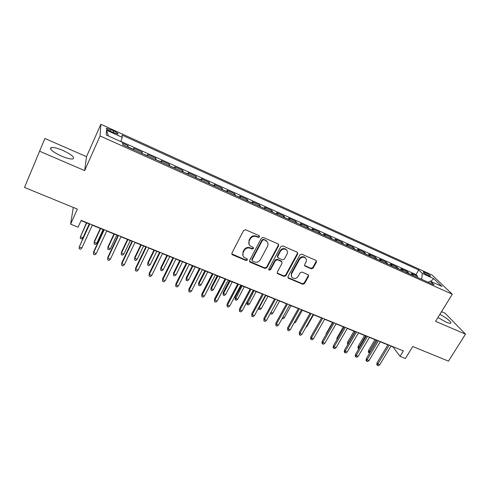 <?xml version="1.0" encoding="UTF-8"?>
<svg xmlns="http://www.w3.org/2000/svg" width="490" height="490" viewBox="0 0 490 490"><rect width="100%" height="100%" fill="white"/><g stroke="black" fill="none" stroke-linecap="round" stroke-linejoin="round"><path stroke-width="0.73" d="M259.541 236.909L259.112 235.641L245.564 229.755L243.616 230.459L231.905 253.073L232.536 254.855L246.047 260.509L247.383 260.019L247.205 258.947L244.057 257.33C242.648 255.921 242.372 254.273 243.23 252.387L244.204 250.525C245.717 248.21 247.762 247.462 250.353 248.271L252.093 249.012L253.434 248.516L253.238 247.413L250.194 245.864C248.712 244.436 248.412 242.74 249.294 240.786L250.28 238.906C251.799 236.572 253.857 235.819 256.448 236.646L258.193 237.399L259.541 236.909M249.098 244.363L249.036 240.284L250.016 238.403C251.535 236.076 253.587 235.329 256.178 236.149L257.918 236.903L259.265 236.413L259.363 235.8M231.764 253.9L245.802 259.976L247.132 259.486L247.242 258.977M242.985 255.768L242.985 251.866L243.959 250.004C245.466 247.695 247.511 246.948 250.096 247.75L251.829 248.491L253.171 248.001L253.275 247.444M437.931 317.514L446.121 322.132C448.258 323.039 449.704 323.412 450.451 323.253C452.656 322.885 446.2 317.502 439.873 314.36M62.928 150.448C57.679 148.231 53.833 147.245 51.389 147.484C48.994 148.868 52.338 151.728 61.422 156.071C66.695 158.27 70.505 159.238 72.851 158.974C75.166 157.553 71.859 154.711 62.928 150.448M425.222 272.556L423.329 271.968C423.201 272.636 424.922 273.886 428.499 275.717L430.379 276.299C430.496 275.625 428.774 274.375 425.222 272.556M311.242 268.82L313.098 268.134L316.46 262.064L316.191 260.49L301.754 254.175L299.874 254.867L288.004 276.617L288.243 278.124L302.71 284.243L304.553 283.557L308.565 276.317L308.32 274.792L301.999 272.054L300.143 272.74L298.153 276.36C296.493 278.571 294.564 279.018 292.352 277.695C291.176 276.568 290.968 275.215 291.709 273.641L299.525 259.345C301.136 257.152 303.047 256.674 305.252 257.918C306.519 259.069 306.758 260.472 305.981 262.125L304.67 264.508L304.927 266.064L311.242 268.82L310.881 268.281L312.736 267.595L316.087 261.538L316.197 260.502M39.819 151.324L84.666 170.587L86.51 156.653L44.89 138.48L24.5 187.443L77.365 209.107L70.609 224.175L78.088 227.176L81.162 220.384L403.393 350.913L400.06 356.371L405.389 358.509L412.745 346.516L448.448 361.142L465.5 334.162L445.049 313.171L441.551 311.646M84.666 170.587L100.064 135.957L452.288 294.227L435.586 321.318L465.5 334.162M278.663 245.668L278.081 243.891L263.314 237.472L261.397 238.177L249.624 260.509L250.237 262.266L264.961 268.434L266.848 267.736L278.663 245.668L278.461 244.143M282.73 245.907L297.197 252.197L297.749 253.949L285.884 275.729L284.022 276.415L277.542 273.641L277.303 272.122L282.081 263.283L281.511 261.544L277.395 259.792L275.509 260.49L270.541 269.733L268.986 270.07L268.814 269.01L280.831 246.605L282.73 245.907M24.5 187.443L44.89 138.48M417.051 277.248L417.652 276.25L411.41 273.438L413.217 275.257L409.297 273.757M406.627 272.556L407.227 271.552L400.912 268.704L402.664 270.511L398.682 268.979M396.079 267.81L396.673 266.799L390.285 263.92L391.982 265.703L387.945 264.147M385.403 263.007L385.998 261.985L379.536 259.069L381.177 260.839L377.073 259.259M374.605 258.144L375.199 257.115L368.651 254.169L370.238 255.915L366.073 254.304M363.672 253.226L364.26 252.191L357.639 249.202L359.164 250.929L354.938 249.294M352.604 248.246L353.192 247.199L346.485 244.179L347.955 245.882L343.662 244.222M341.401 243.205L341.989 242.152L335.203 239.089L336.606 240.774L332.245 239.083M330.058 238.103L330.646 237.038L323.774 233.938L325.115 235.604L320.687 233.883M318.58 232.934L319.168 231.862L312.21 228.726L313.484 230.367L308.982 228.616M306.954 227.703L307.536 226.625L300.493 223.446L301.705 225.063L297.13 223.281M295.182 222.405L295.764 221.315L288.635 218.099L289.774 219.692L285.125 217.879M283.263 217.039L283.845 215.943L276.623 212.685L277.689 214.253L272.973 212.409M271.19 211.613L271.772 210.504L264.453 207.203L265.451 208.746L260.656 206.872M258.965 206.106L259.547 204.992L252.136 201.653L253.061 203.166L248.185 201.255M246.58 200.539L247.162 199.412L239.653 196.025L240.498 197.513L235.543 195.571M234.036 194.891L234.612 193.752L227.011 190.328L227.777 191.786L222.742 189.808M221.327 189.171L221.903 188.025L214.197 184.552L214.889 185.986L209.769 183.971M208.452 183.376L209.028 182.225L201.219 178.703L201.825 180.106L196.625 178.054M195.412 177.509L195.982 176.339L188.068 172.774L188.589 174.146L183.297 172.057M182.188 171.561L182.758 170.385L174.74 166.772L175.175 168.107L169.797 165.981M168.793 165.534L169.362 164.346L161.235 160.683L161.578 161.988L156.108 159.826M155.22 159.422L155.783 158.221L147.545 154.509L147.796 155.783L142.235 153.578M141.457 153.229L142.014 152.023L133.666 148.256L133.819 149.793M110.642 131.436L117.863 134.131C118.623 133.727 117.257 132.668 113.772 130.953L106.538 128.258C105.76 128.65 107.126 129.709 110.642 131.436M100.064 135.957L100.848 124.288L432.064 275.031L452.288 294.227M417.652 276.25L415.986 274.59L418.736 269.972L122.12 135.148L122.267 137.365L120.773 141.573M418.736 269.972L422.276 273.42L433.662 278.583L441.882 286.436L430.257 281.193L434.073 284.904L122.763 144.82L122.604 142.4L106.299 135.044L106.446 130.187L122.267 137.365M127.504 146.951L128.062 145.732L128.172 147.251M142.014 152.023L142.229 153.278M155.783 158.221L156.09 159.52M169.362 164.346L169.761 165.669M182.758 170.385L183.248 171.739M195.982 176.339L196.551 177.729M209.028 182.225L209.683 183.64M221.903 188.025L222.644 189.477M234.612 193.752L235.433 195.234M247.162 199.412L248.056 200.912M259.547 204.992L260.515 206.523M271.772 210.504L272.814 212.06M283.845 215.943L284.96 217.529M295.764 221.315L296.952 222.925M307.536 226.625L308.792 228.254M319.168 231.862L320.485 233.516M330.646 237.038L332.03 238.716M341.989 242.152L343.435 243.849M353.192 247.199L354.699 248.92M364.26 252.191L365.822 253.93M375.199 257.115L376.816 258.873M385.998 261.985L387.676 263.767M396.673 266.799L398.407 268.594M407.227 271.552L409.009 273.365M415.986 274.59L120.834 141.408M128.062 145.732L122.665 143.294M86.51 156.653L100.848 124.288M390.989 346.136L393.011 346.957L400.06 356.371M81.046 220.629L89.394 224.004M92.285 225.18L103.8 229.841M106.71 231.017L118.01 235.592M120.932 236.78L132.024 241.27M134.964 242.458L145.855 246.868M148.807 248.063L159.495 252.393M162.46 253.593L172.958 257.844M175.935 259.051L186.237 263.222M189.232 264.435L199.344 268.532M202.352 269.745L212.28 273.769M215.294 274.988L225.051 278.939M228.077 280.164L237.656 284.047M240.688 285.272L250.096 289.082M253.14 290.313L262.383 294.055M265.433 295.292L274.51 298.967M277.573 300.211L286.485 303.818M289.559 305.062L298.312 308.608M301.393 309.858L309.992 313.337M313.079 314.586L321.532 318.01M324.625 319.26L332.924 322.622M336.024 323.878L344.182 327.179M347.288 328.441L355.299 331.687M358.411 332.943L366.287 336.134M369.405 337.396L377.141 340.532M380.265 341.793L387.866 344.874M73.286 207.429L70.609 224.175M147.809 156.09L147.796 155.783M161.608 162.3L161.578 161.988M175.218 168.425L175.175 168.107M188.65 174.464L188.589 174.146M201.905 180.43L201.825 180.106M214.975 186.316L214.889 185.986M227.881 192.123L227.777 191.786M240.621 197.856L240.498 197.513M253.189 203.509L253.061 203.166M265.598 209.095L265.451 208.746M277.848 214.608L277.689 214.253M289.945 220.053L289.774 219.692M301.889 225.425L301.705 225.063M313.68 230.729L313.484 230.367M325.323 235.972L325.115 235.604M336.826 241.147L336.606 240.774M348.188 246.256L347.955 245.882M359.409 251.309L359.164 250.929M370.489 256.295L370.238 255.915M381.441 261.219L381.177 260.839M392.257 266.088L391.982 265.703M402.945 270.897L402.664 270.511M430.257 281.193L428.156 282.246M413.505 275.65L413.217 275.257M421.712 279.343L422.276 273.42M108.48 136.024L106.446 130.187M433.662 278.583L430.759 281.419M249.496 261.372L264.68 267.889L266.566 267.197L278.351 245.159M263.779 239.824L262.438 240.314L252.099 259.896L252.283 260.974L254.347 261.893C256.901 262.677 258.928 261.93 260.429 259.651L267.503 246.329C268.416 244.339 268.104 242.63 266.572 241.203L263.498 239.322L262.156 239.812L262.438 240.314M251.995 260.417L251.842 259.363L262.156 239.812M267.35 242.048L266.284 240.7L265.317 240.112L265.605 240.614M263.498 239.322L265.317 240.112M277.168 273.022L283.71 275.864L285.572 275.178L297.412 253.434L297.522 252.399M281.891 261.801L281.199 261.017L277.089 259.265L275.202 259.957L270.247 269.188L270.541 269.733M268.986 270.07L268.71 269.543L270.247 269.188M287.073 254.047C287.844 252.387 287.593 250.972 286.319 249.796C284.059 248.504 282.118 248.969 280.494 251.205L277.738 256.331L278.314 258.083L282.43 259.841L284.316 259.149L287.073 254.047M286.858 250.347L285.995 249.288C283.747 247.989 281.805 248.461 280.182 250.69L280.494 251.205M277.616 257.293L277.432 255.805L280.182 250.69M304.547 265.507L310.881 268.281M305.711 258.365L304.896 257.397C302.697 256.154 300.793 256.625 299.188 258.818L299.525 259.345M291.544 276.63L291.385 273.095L299.188 258.818M287.875 277.524L302.367 283.686L304.204 283L308.21 275.766L308.332 274.804M86.461 222.821L80.44 236.731L82.951 237.724L89.235 223.942M82.951 237.724L81.665 238.949L80.274 238.397L80.44 236.731L86.718 222.919M89.505 223.758L79.264 246.929L89.78 223.875M81.867 247.952L80.538 249.214L79.092 248.644L79.264 246.929L81.867 247.952L92.396 224.935M96.781 243.218L95.489 244.43L94.117 243.885L94.362 241.343L94.307 242.238L96.781 243.218L103.096 229.559M94.117 243.885L94.307 242.238L100.615 228.548M94.362 241.343L100.315 228.426M110.434 248.644L109.135 249.839L107.776 249.3L107.996 246.764L107.99 247.671L110.434 248.644L116.779 235.096M107.776 249.3L107.99 247.671L114.329 234.104M107.996 246.764L113.98 233.963M123.903 253.992L122.604 255.174L121.263 254.641L121.459 252.117L121.496 253.036L123.903 253.992L130.285 240.566M121.263 254.641L121.496 253.036L127.865 239.586M121.459 252.117L127.474 239.426M137.206 259.277L135.895 260.441L134.572 259.921L134.744 257.403L134.824 258.328L137.206 259.277L143.613 245.962M134.572 259.921L134.824 258.328L141.23 244.994M134.744 257.403L140.789 244.816M103.911 229.596L93.725 251.615L93.663 252.577L104.241 229.73M96.236 253.587L94.895 254.831L93.468 254.273L93.663 252.577L96.236 253.587L106.82 230.778M93.468 254.273L93.725 251.615M118.121 235.353L107.88 257.17L107.867 258.15L118.5 235.506M110.403 259.143L109.056 260.368L107.653 259.822L107.867 258.15L110.403 259.143L121.048 236.535M107.653 259.822L107.88 257.17M132.141 241.031L121.845 262.658L121.881 263.644L132.563 241.203M124.38 264.625L123.027 265.837L121.642 265.292L121.881 263.644L124.38 264.625L135.081 242.225M121.642 265.292L121.845 262.658M145.965 246.635L135.626 268.067L135.706 269.065L146.443 246.825M138.174 270.033L136.814 271.227L135.442 270.694L135.706 269.065L138.174 270.033L148.917 247.83M135.442 270.694L135.626 268.067M150.332 264.49L149.015 265.641L147.71 265.127L147.864 262.615L147.98 263.553L150.332 264.49L156.769 251.29M147.71 265.127L147.98 263.553L154.417 250.335M147.864 262.615L153.934 250.139M159.611 252.16L149.217 273.402L149.346 274.412L160.132 252.368M151.784 275.368L150.418 276.55L149.064 276.023L149.346 274.412L151.784 275.368L162.576 253.361M149.064 276.023L149.217 273.402M163.293 269.635L161.97 270.78L160.683 270.266L160.812 267.767L160.971 268.716L163.293 269.635L169.761 256.552M160.683 270.266L160.971 268.716L167.433 255.609M160.812 267.767L166.906 255.394M173.068 257.611L162.637 278.669L162.803 279.686L173.638 257.844M165.21 280.629L163.838 281.805L162.502 281.278L162.803 279.686L165.21 280.629L176.051 258.818M162.502 281.278L162.637 278.669M176.088 274.719L174.765 275.846L173.491 275.343L173.601 272.85L173.797 273.806L176.088 274.719L182.58 261.74M173.491 275.343L173.797 273.806L180.283 260.815M173.601 272.85L179.72 260.582M186.353 262.995L175.873 283.863L176.088 284.898L186.966 263.24M178.458 285.829L177.08 286.987L175.763 286.466L176.088 284.898L178.458 285.829L189.342 264.208M175.763 286.466L175.873 283.863M188.724 279.735L187.394 280.856L186.139 280.354L186.225 277.867L186.463 278.841L188.724 279.735L195.24 266.866M186.139 280.354L186.463 278.841L192.974 265.947M186.225 277.867L192.368 265.703M199.461 268.306L188.944 288.996L189.195 290.037L200.116 268.569M191.535 290.956L190.157 292.101L188.852 291.593L189.195 290.037L191.535 290.956L202.462 269.518M188.852 291.593L188.944 288.996M201.2 284.69L199.865 285.799L198.621 285.303L198.695 282.828L198.964 283.802L201.2 284.69L207.742 271.932M198.621 285.303L198.964 283.802L205.5 271.025M198.695 282.828L204.857 270.762M212.397 273.543L201.837 294.061L202.137 295.109L213.095 273.824M204.446 296.015L203.056 297.148L201.776 296.646L202.137 295.109L204.446 296.015L215.41 274.768M201.776 296.646L201.837 294.061M213.524 289.584L212.182 290.68L210.957 290.19L211.006 287.722L211.319 288.708L213.524 289.584L220.084 276.93M210.957 290.19L211.319 288.708L217.872 276.035M211.006 287.722L217.193 275.76M225.167 278.718L214.571 299.059L214.908 300.119L225.902 279.012M217.186 301.013L215.796 302.128L214.528 301.632L214.908 300.119L217.186 301.013L228.193 279.943M214.528 301.632L214.571 299.059M225.694 294.417L224.346 295.501L223.134 295.017L223.164 292.555L223.514 293.553L225.694 294.417L232.272 281.866M223.134 295.017L223.514 293.553L230.092 280.978M223.164 292.555L229.369 280.69M237.773 283.82L227.139 303.99L227.513 305.062L238.55 284.139M229.767 305.944L228.364 307.046L227.115 306.562L227.513 305.062L229.767 305.944L240.804 285.051M227.115 306.562L227.139 303.99M237.711 299.194L236.358 300.26L235.163 299.788L235.175 297.332L235.555 298.337L237.711 299.194L244.314 286.742M235.163 299.788L242.158 285.866M235.175 297.332L241.399 285.56M250.212 288.861L239.549 308.859L239.959 309.937L251.027 289.192M242.183 310.813L240.78 311.903L239.549 311.426L239.959 309.937L242.183 310.813L253.257 290.098M239.549 311.426L239.549 308.859M262.499 293.841L251.805 313.674L252.252 314.758L263.351 294.184M254.445 315.621L253.036 316.699L251.817 316.221L252.252 314.758L254.445 315.621L265.555 295.078M251.817 316.221L251.805 313.674M274.627 298.753L263.902 318.42L264.386 319.517L275.515 299.114M266.554 320.368L265.139 321.434L263.939 320.968L264.386 319.517L266.554 320.368L277.689 299.99M263.939 320.968L263.902 318.42M249.582 303.91L248.228 304.964L247.046 304.498L247.04 302.048L247.456 303.065L249.582 303.91L256.203 291.556M247.046 304.498L254.077 290.693M247.04 302.048L253.287 290.374M258.983 307.218L259.21 307.732L261.311 308.565L267.95 296.315M261.311 308.565L259.951 309.613L258.787 309.147L259.21 307.732L265.85 295.464M258.787 309.147L258.622 307.898M270.915 312.381L272.899 313.165L279.557 301.013M272.899 313.165L271.534 314.2L270.284 313.533M270.382 313.747L270.664 312.841M286.607 303.604L275.852 323.112L276.366 324.215L287.532 303.978M278.51 325.054L277.095 326.113L275.907 325.648L276.366 324.215L278.51 325.054L289.676 304.847M275.907 325.648L275.852 323.112M282.883 317.134L284.347 317.716L291.017 305.656M284.347 317.716L282.981 318.739L282.173 318.42M298.435 308.394L287.654 327.743L288.2 328.857L299.39 308.786M290.313 329.684L288.898 330.732L287.722 330.272L288.2 328.857L290.313 329.684L301.509 309.643M287.722 330.272L287.654 327.743M294.704 321.826L295.654 322.206L302.348 310.243M295.654 322.206L293.994 323.1M310.115 313.128L299.304 332.318L299.886 333.439L311.107 313.526M301.975 334.254L300.554 335.289L299.396 334.835L299.886 333.439L301.975 334.254L313.196 314.378M299.396 334.835L299.304 332.318M306.373 326.463L306.832 326.646L313.539 314.77M306.832 326.646L305.876 327.345M321.648 317.802L310.819 336.838L311.432 337.965L322.677 318.218M313.496 338.774L312.069 339.797L310.923 339.349L311.432 337.965L313.496 338.774L324.741 319.051M310.923 339.349L310.587 338.725L310.819 336.838M333.047 322.414L322.193 341.303L322.837 342.437L334.1 322.843M324.87 343.233L323.443 344.25L322.316 343.802L322.837 342.437L324.87 343.233L336.146 323.67M322.316 343.802L321.954 343.171L322.193 341.303M326.083 334.535L326.205 333.525L332.557 322.475M326.205 333.525L326.438 333.917M344.299 326.977L333.427 345.713L334.1 346.853L345.389 327.418M336.115 347.643L334.682 348.641L333.568 348.206L334.1 346.853L336.115 347.643L347.404 328.233M333.568 348.206L333.194 347.575L333.427 345.713M336.869 339.778L336.991 337.812L343.349 326.848M336.991 337.812L337.518 338.67M355.422 331.479L344.525 350.068L345.23 351.214L356.536 331.932M347.22 351.998L345.787 352.99L344.678 352.555L345.23 351.214L347.22 351.998L358.533 332.741M344.678 352.555L344.292 351.918L344.525 350.068M347.827 344.439L347.422 343.827L347.649 342.051L348.335 343.129L355.091 331.601M347.802 344.427L348.543 343.214M347.649 342.051L354.019 331.166M366.404 335.932L355.495 354.374L356.224 355.526L367.555 336.397M358.19 356.297L356.757 357.277L355.666 356.855L356.224 355.526L358.19 356.297L369.521 337.194M355.666 356.855L355.256 356.212L355.495 354.374M358.803 348.788L357.957 348.01L358.184 346.24L358.894 347.324L365.663 335.883M358.355 348.611L358.894 347.324L359.519 347.569M358.184 346.24L364.566 335.436M377.263 340.329L366.33 358.631L367.09 359.789L378.439 340.801M369.031 360.548L367.592 361.522L366.514 361.099L367.09 359.789L369.031 360.548L380.381 341.591M366.514 361.099L366.097 360.456L366.33 358.631M369.644 353.088L368.376 352.139L368.603 350.381L369.338 351.471L376.112 340.115M368.78 352.745L369.338 351.471L370.366 351.875M368.603 350.381L374.991 339.662M387.988 344.672L377.043 362.833L377.827 363.997L389.189 345.162M379.744 364.75L378.305 365.712L377.239 365.295L377.827 363.997L379.744 364.75L391.112 345.94M377.239 365.295L376.804 364.646L377.043 362.833M133.825 149.493L128.184 146.957M109.944 131.106L110.648 129.538M113.061 132.533L113.772 130.953M256.178 236.149L256.448 236.646M250.016 238.403L250.28 238.906M249.036 240.284L249.294 240.786M251.829 248.491L252.093 249.012M250.096 247.75L250.353 248.271M243.959 250.004L244.204 250.525M242.985 251.866L243.23 252.387M245.802 259.976L246.047 260.509M232.315 254.322L232.536 254.855M257.918 236.903L258.193 237.399M266.566 267.197L266.848 267.736M264.68 267.889L264.961 268.434M249.98 261.727L250.237 262.266M251.842 259.363L252.099 259.896M297.412 253.434L297.749 253.949M285.572 275.178L285.884 275.729M283.71 275.864L284.022 276.415M277.573 273.291L277.873 273.843M281.199 261.017L281.511 261.544M277.089 259.265L277.395 259.792M275.202 259.957L275.509 260.49M277.432 255.805L277.738 256.331M304.854 265.696L305.203 266.229M291.385 273.095L291.709 273.641M308.21 275.766L308.565 276.317M304.204 283L304.553 283.557M302.367 283.686L302.71 284.243M288.243 277.763L288.561 278.32M316.087 261.538L316.46 262.064M312.736 267.595L313.098 268.134M50.66 149.181L51.389 147.484M106.324 128.741L106.538 128.258M231.935 254.083L232.162 254.61M249.624 261.507L249.882 262.04M266.284 240.7L266.572 241.203M277.242 273.089L277.542 273.641M281.505 261.201L281.817 261.733M285.995 249.288L286.319 249.796M304.578 265.531L304.927 266.064M304.896 257.397L305.252 257.918M287.924 277.567L288.243 278.124"/></g></svg>
